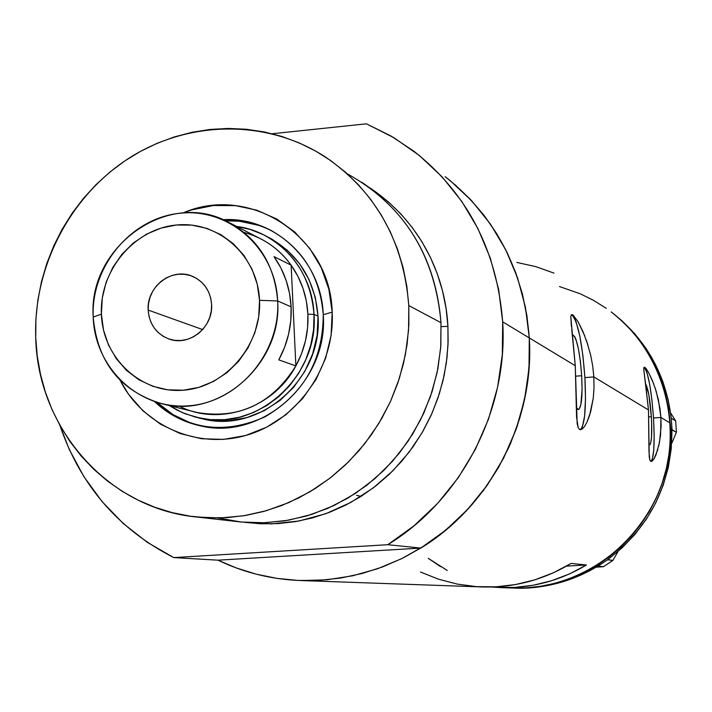 <?xml version="1.0" encoding="UTF-8"?>
<svg xmlns="http://www.w3.org/2000/svg" width="712" height="712" viewBox="0 0 712 712"><rect width="100%" height="100%" fill="white"/><g stroke="black" fill="none" stroke-linecap="round" stroke-linejoin="round"><path stroke-width="1.07" d="M581.686 375.722L575.777 376.176L581.686 375.722L582.078 389.508L580.85 404.87L578.998 409.311L577.85 409.436L576.302 407.593L578.438 409.551C581.571 407.389 582.656 396.112 581.686 375.722C579.764 350.98 576.738 337.328 572.617 334.774L574.664 336.536L575.937 339.41L578.384 348.693L580.396 361.42L581.686 375.722M651.346 416.707L648.846 416.894L651.346 416.707L651.64 422.545L651.516 437.417L650.608 443.327L649.958 444.68L649.006 444.742L649.513 444.929C651.622 443.167 652.236 433.759 651.346 416.707C650.101 399.663 648.24 388.841 645.766 384.24L648.828 394.653L651.346 416.707M654.969 387.435L658.351 399.521L660.914 417.454L653.509 417.98C651.32 388.957 648.178 372.038 644.075 367.232M586.377 340.238L590.666 355.074L592.696 365.852L593.835 376.924L648.49 409.943L643.737 369.065L644.013 367.312L644.938 367.339L648.623 372.599L652.388 380.555L656.188 391.244L659.971 408.35L660.914 417.454L661.11 426.47L659.437 442.793L655.966 454.915L654.034 458.822L652.272 461.029L650.83 461.403L649.807 459.916L649.219 456.597L648.49 409.943L645.152 380.137M657.835 449.486L654.034 458.822L651.311 461.483L649.807 459.916L648.988 451.604L648.49 409.943L593.835 376.924L584.899 377.609C582.14 341.36 577.672 320.347 571.496 314.57M592.696 365.852L593.835 376.924L594.022 387.871L593.265 398.177L589.527 415.639L586.991 422.127L584.347 426.764L581.882 429.309L579.773 429.621L578.188 427.645L577.147 423.435L575.269 365.71L570.784 316.493L571.469 314.588L572.946 314.873L578.082 321.753L583.039 331.721L587.925 344.92M593.265 398.177L590.675 411.785L586.991 422.127L584.347 426.764L581.882 429.309L579.773 429.621L578.188 427.645L576.569 417.179L575.269 365.71L529.292 337.924L575.269 365.71L571.754 329.389M670.179 423.053L660.914 417.454L670.179 423.053C666.236 377.022 646.567 339.98 611.172 311.918C660.273 349.218 682.363 418.353 663.504 479.06C644.769 539.803 587.356 584.632 525.589 587.881L512.782 588.032C598.667 593.141 678.011 511.038 670.179 423.053L670.401 438.334L669.12 453.589L666.334 468.665L662.089 483.404L656.428 497.661L649.389 511.287L641.067 524.148L631.526 536.109L620.882 547.065L609.241 556.891L596.709 565.506L583.439 572.813L569.547 578.749L555.173 583.262L540.47 586.314L525.589 587.881L540.47 586.314L555.173 583.262L569.547 578.749L583.439 572.813L596.709 565.506L609.241 556.891L620.882 547.065L631.526 536.109L641.067 524.148L649.389 511.287L656.428 497.661L662.089 483.404L666.334 468.665L669.12 453.589L670.401 438.334L670.179 423.053L668.461 407.896L670.179 423.053M454.986 184.666L470.454 199.467L484.418 215.852L496.718 233.687L507.229 252.787L515.826 272.963L522.421 294.02L526.924 315.754L529.292 337.924L529.265 364.9L526.07 391.796L519.769 418.193L510.451 443.718L498.24 467.962L483.341 490.586L465.977 511.234L446.406 529.612L424.948 545.463L401.906 558.555L377.654 568.719L352.538 575.821L326.933 579.782L301.212 580.565C271.842 579.532 244.091 572.742 217.961 560.175L173.755 557.585C118.254 529.221 80.314 485.192 59.933 425.482L69.34 449.619L83.936 476.702L101.994 501.479L123.22 523.489L147.277 542.322L173.755 557.585L387.773 544.707L420.819 548.08C490.737 505.618 534.748 420.685 529.292 337.924L529.488 360.325L527.503 382.709L523.365 404.852L517.099 426.524L508.768 447.501L498.471 467.562L486.314 486.501L472.43 504.123L456.953 520.25L440.052 534.721L421.913 547.403L402.716 558.155L382.673 566.894L361.99 573.534L340.87 578.019L319.528 580.333L298.177 580.449L277.039 578.393L256.311 574.201L236.188 567.918L217.961 560.175L420.819 548.08L445.668 530.226L468.033 509.027L487.462 484.881L503.562 458.243L515.995 429.656L524.53 399.681L528.989 368.896L529.292 337.924C523.872 270.515 495.819 216.76 445.125 176.665C495.819 216.76 523.872 270.515 529.292 337.924L502.681 321.842L529.292 337.924L525.456 307.379L517.562 277.849L505.805 249.903L490.426 224.075L471.753 200.846L450.171 180.634L445.125 176.665M586.394 564.99C559.899 580.832 531.499 588.379 501.186 587.623L491.387 587L514.304 587.462L533.119 585.264L551.586 580.734L569.44 573.952L586.394 564.99L566.521 566.12L586.394 564.99L571.095 563.423L586.394 564.99M301.221 580.565L482.647 586.964C514.1 587.756 543.576 579.906 571.095 563.423L553.482 572.742L534.952 579.808L515.782 584.508L496.255 586.804L476.675 586.67L457.335 584.116L438.521 579.203L420.507 572.021M645.98 368.424L648.623 372.599L653.696 383.866M644.769 377.636L643.737 369.065L644.013 367.312L645.268 367.623M571.416 326.523L570.784 316.493L571.469 314.588L572.946 314.873L578.082 321.753L584.739 335.833M447.287 570.49L428.259 558.324L440.479 566.601M559.49 286.553L580.422 293.851L593.71 300.455L606.295 308.358L593.71 300.455L580.422 293.851L559.49 286.553M618.061 317.516L628.883 327.823L638.637 339.206L647.244 351.532L654.604 364.695L660.629 378.57L665.266 393.024L668.461 407.896L665.266 393.024L660.629 378.57L654.604 364.695L647.244 351.532L638.637 339.206L628.883 327.823L618.061 317.516M361.011 496.415L345.516 505.217L329.327 512.391L312.604 517.873L295.524 521.62L278.258 523.596L260.975 523.801L244.163 522.288L271.503 523.89L299.049 520.997L325.785 513.708L350.776 502.449L373.275 487.898L392.784 470.863L409.062 452.2L422.109 432.7L432.113 413.049L439.349 393.772L444.181 375.26L446.994 357.771L448.124 341.466L447.919 326.39L441.173 326.612L447.919 326.39L446.077 308.412L442.499 290.79L437.257 273.702L430.386 257.317L421.967 241.804L412.097 227.306L400.874 213.956L388.423 201.897L369.768 187.763C428.793 227.502 446.086 287.23 447.919 326.39L448.017 344.546L446.371 362.684L442.98 380.626L437.889 398.195L431.152 415.203L422.821 431.472L413.005 446.842L401.791 461.162L389.295 474.281L375.651 486.073L361.011 496.415L356.516 495.303M554.007 273.123L535.718 266.617L516.805 262.425M580.2 429.745C584.81 425.5 586.377 408.118 584.899 377.609L593.835 376.924L594.022 387.871M580.823 429.389L582.372 426.924L584.614 416.004L585.495 398.702L584.899 377.609L582.923 355.742L579.844 336.215L576.097 321.877L574.139 317.374L572.217 314.935M650.946 461.447C654.008 457.78 654.862 443.291 653.509 417.98L660.914 417.454L660.594 434.996L658.68 446.282M651.4 461.091L652.406 458.946L653.776 449.779L654.159 435.406L653.509 417.98L651.934 400.046L649.656 384.168L646.994 372.688L644.342 367.383M511.572 587.987L527.779 587.961L546.059 585.816L564.011 581.428L581.348 574.842L601.257 563.993L597.813 566.156L603.456 566.699L596.06 567.206L603.456 566.699L598.018 566.147L607.594 559.792L622.181 547.759L635.157 534.196L646.425 519.128L655.797 502.788L663.139 485.415L668.319 467.294L671.265 448.693L671.781 425.82L671.941 429.906L676.4 432.282L671.683 443.469L676.4 432.282L672.03 429.719L671.291 418.193L668.141 399.548L662.881 381.641L655.503 364.571L646.122 348.595L634.89 333.946L621.985 320.845L615.773 315.585C647.644 341.947 666.112 376.096 671.185 418.024L675.67 420.917L671.291 418.193L671.941 429.906C671.683 483.768 650.261 526.996 607.683 559.605L612.899 560.442L607.594 559.792L597.813 566.156C576.079 579.221 552.734 586.492 527.779 587.961L513.797 588.067M670.562 412.818L675.67 420.917L676.4 432.282L675.67 420.917L670.562 412.818M618.078 551.417L612.899 560.442L603.456 566.699L612.899 560.442L618.078 551.417M323.257 314.731C321.61 260.458 274.271 216.377 223.07 219.688C239.437 219.056 254.94 222.375 269.581 229.656C302.111 247.456 320.008 275.82 323.257 314.731C328.543 381.721 261.242 441.449 199.725 425.687C182.566 421.824 167.569 413.85 154.753 401.764C187.461 429.781 224.129 434.845 264.739 416.956C303.517 394.466 323.026 360.388 323.257 314.731L332.192 312.114L323.257 314.731M182.948 212.995C249.396 183.687 330.573 235.948 332.192 312.114L331.107 335.414L325.633 358.198L315.986 379.576L302.547 398.684L285.868 414.767L266.626 427.2L245.587 435.513L223.595 439.393L201.505 438.734L180.18 433.572L160.44 424.165L143.014 410.886L128.552 394.279L120.15 380.386C143.424 426.443 198.559 450.358 248.488 434.649C298.488 419.27 335.023 366.039 332.192 312.114L328.864 289.25L321.254 267.721L309.702 248.363L294.67 231.925L276.781 219.038L256.738 210.156L235.334 205.608L213.395 205.528L191.75 209.88L182.94 212.995M267.525 236.865C298.132 253.303 314.962 279.736 318.024 316.164L317.125 335.299L312.621 354.006L304.7 371.566L293.673 387.266L279.985 400.491L264.179 410.726L246.886 417.588L228.792 420.81L210.61 420.303L200.321 418.309M272.607 231.249L271.566 230.715C257.059 223.506 241.697 220.186 225.482 220.765L239.463 221.236L258.412 225.295M196.993 517.037L240.736 521.967L262.683 522.831L284.711 520.855L306.472 516.031L327.618 508.43L347.812 498.151L366.716 485.344L384.035 470.205L399.468 452.974L412.773 433.911L423.711 413.325L432.122 391.555L437.862 368.95L440.835 345.872L441.004 322.714L440.71 347.625L437.168 372.403L430.448 396.575L420.667 419.688L408.012 441.307L392.721 461.029L375.091 478.491L355.466 493.38L334.204 505.422L311.714 514.429L288.422 520.232L264.748 522.768L241.119 522.003L217.97 517.98M347.207 173.755C403.677 205.19 434.943 254.843 441.004 322.714L408.786 305.564L408.572 330.128L405.404 354.603L399.307 378.579L390.381 401.684L378.784 423.524L364.695 443.754L348.364 462.052L330.039 478.126L310.049 491.716L288.707 502.627L266.368 510.7L243.388 515.826L220.133 517.944L196.975 517.037C108.019 508.92 37.522 428.054 35.725 337.479C33.331 266.573 70.31 195.56 129.62 157.779C188.965 120.159 266.795 119.002 325.295 156.916C375.794 191.528 403.624 241.083 408.786 305.564L441.004 322.714C436.064 261.882 409.658 215.051 361.785 182.236M366.422 123.817L390.995 135.992L413.948 151.264C467.428 193.548 497.003 250.41 502.681 321.842C508.368 409.542 461.696 499.673 387.773 544.707L414.055 525.768L437.72 503.277L458.288 477.663L475.331 449.414L488.521 419.092L497.572 387.301L502.325 354.665L502.681 321.842L498.649 289.481L490.346 258.216L477.948 228.641L461.723 201.327L442.027 176.79L419.27 155.447L393.896 137.701L366.422 123.817L272.242 133.749L366.422 123.817M387.773 544.707L420.819 548.08L217.961 560.175L173.755 557.585L387.773 544.707M408.786 305.564L406.837 286.26L403.045 267.347L397.456 249.013L390.132 231.445L381.16 214.819L370.623 199.289L358.652 185.004L345.365 172.108L330.893 160.716L315.407 150.926L299.04 142.836L281.979 136.49L264.375 131.96L246.405 129.273L228.249 128.436L210.076 129.451L192.044 132.29L174.342 136.927L157.112 143.299L140.522 151.353L124.725 160.983L109.853 172.117L96.04 184.639L83.411 198.425L72.072 213.36L62.131 229.3L53.667 246.103L46.761 263.6L41.474 281.658L37.852 300.099L35.929 318.762L35.725 337.479L37.247 356.08L40.495 374.396L45.426 392.259L52.012 409.507L60.209 425.963L69.927 441.493L81.106 455.938L93.637 469.155L107.414 481.009L122.304 491.396L138.19 500.189L154.922 507.309L172.331 512.667L190.264 516.2L208.554 517.864L227.012 517.633L245.453 515.488L263.716 511.456L281.596 505.556L298.915 497.83L315.505 488.361L331.187 477.236L345.792 464.553L359.186 450.438L371.21 435.041L381.748 418.505L390.683 401.007L397.937 382.727L403.41 363.841L407.068 344.555L408.866 325.064L408.786 305.564M190.674 422.999L173.176 414.695L157.272 402.547C169.411 413.921 183.527 421.629 199.636 425.669M272.589 231.24L271.539 230.697M267.49 236.847L272.536 239.543L287.248 250.188L299.592 263.734L309.07 279.665L315.3 297.376L318.024 316.164C322.945 378.597 259.916 434.089 202.671 418.878L185.218 413.805L177.128 410.121L169.438 405.635L182.147 412.524L195.836 417.232L210.147 419.626L224.761 419.653L239.294 417.276L253.401 412.56L266.715 405.609L278.917 396.593L289.668 385.726L298.72 373.275L305.84 359.56L310.824 344.928L313.574 329.745L314.001 314.384L307.895 314.197C308.634 332.459 304.629 349.699 295.872 365.915L278.775 359.872C287.746 343.237 291.858 325.562 291.11 306.845L277.662 300.953L259.533 300.33C261.909 344.937 225.775 387.284 183.251 390.212C140.754 393.807 102.733 357.958 101.389 314.17L93.192 317.054C94.723 368.024 138.956 409.898 188.564 405.804C238.208 402.485 280.483 353.045 277.662 300.953C282.495 363.636 219.109 419.35 161.989 403.784C120.266 391.146 97.33 362.239 93.192 317.054C87.923 247.171 167.115 189.659 226.959 221.459C257.726 237.772 274.627 264.277 277.662 300.953L291.11 306.845C290.096 288.155 284.391 271.414 273.995 256.614L291.137 265.175L295.872 365.915C273.47 408.466 218.833 426.8 178.997 406.018M148.158 310.076C146.405 286.847 171.806 267.205 192.187 276.203C203.979 281.507 210.458 290.95 211.615 304.531L211.277 311.073L209.728 317.472L207.023 323.479L203.276 328.855L198.612 333.412L193.237 336.945L187.345 339.339L181.168 340.505L174.947 340.38L168.922 338.992L163.315 336.393L158.358 332.673L154.219 327.992L151.078 322.518L149.03 316.475L148.158 310.076L148.505 303.588L150.045 297.233L152.724 291.27L156.444 285.921L161.054 281.382L166.385 277.84L172.242 275.419L178.392 274.227L184.595 274.298L190.629 275.633L196.254 278.196L201.256 281.881L205.439 286.553L208.634 292.027L210.716 298.097L211.615 304.531C213.315 326.915 189.775 346.344 169.714 339.259C156.631 334.373 149.449 324.654 148.158 310.076L202.644 329.576L148.158 310.076M161.989 403.784L196.975 412.462C238.885 419.546 271.842 404.024 295.872 365.915L301.523 353.695L305.466 340.825L307.602 327.565L307.895 314.197L306.338 300.998L302.965 288.262L297.865 276.229L291.137 265.175C301.301 279.62 306.89 295.961 307.895 314.197L314.001 314.384C318.94 377.2 255.537 433.047 197.972 417.748M318.024 316.164L314.001 314.384L318.024 316.164M236.633 226.443L250.25 229.469L263.226 234.622C294.003 251.149 310.93 277.733 314.001 314.384C312.452 269.892 278.294 231.596 236.633 226.443M244.127 232.459C263.404 237.772 279.068 248.684 291.137 265.175C282.611 253.365 271.94 244.314 259.132 238.03L226.959 221.459M295.872 365.915L278.775 359.872L284.569 347.34L288.609 334.142L290.808 320.551L291.11 306.845L289.526 293.326L286.091 280.261L280.875 267.943L273.995 256.614L291.137 265.175L295.872 365.915M259.533 300.33L257.246 284.23L251.977 269.065L243.922 255.403L233.42 243.798L220.898 234.666L206.836 228.365L191.786 225.117L176.327 225.028L161.054 228.08L146.547 234.15L133.34 242.988L121.93 254.264L112.736 267.552L106.097 282.335L102.27 298.07L101.389 314.17L103.498 330.039L108.518 345.062L116.287 358.688L126.505 370.391L138.796 379.71L152.715 386.278L167.72 389.829L183.251 390.212L198.701 387.399L213.458 381.472L226.95 372.661L238.645 361.296L248.07 347.821L254.852 332.771L258.723 316.724L259.533 300.33L277.662 300.953C275.571 248.791 229.504 207.931 180.456 213.2C131.364 217.721 90.931 266.146 93.192 317.054L101.389 314.17C99.431 270.435 134.212 228.837 176.327 225.028C218.406 220.56 257.788 255.67 259.533 300.33M512.782 588.032L501.239 587.623M271.566 230.715L269.581 229.656M193.317 276.683L192.187 276.203M271.236 238.805L263.226 234.622"/></g></svg>
